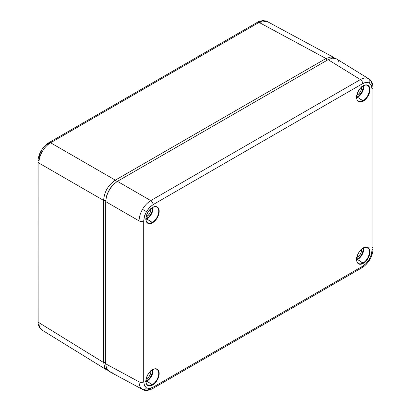 <?xml version="1.0" encoding="UTF-8"?>
<svg xmlns="http://www.w3.org/2000/svg" width="411" height="411" viewBox="0 0 411 411"><rect width="100%" height="100%" fill="white"/><g stroke="black" fill="none" stroke-linecap="round" stroke-linejoin="round"><path stroke-width="0.62" d="M42.302 330.218C40.129 328.985 38.988 326.462 38.891 322.65A3.314 1.911 180 0 1 37.961 321.32A3.314 1.911 0 0 0 38.891 322.65C38.988 326.462 40.129 328.985 42.302 330.218L106.901 370.044M40.273 153.293L41.419 150.986L41.146 150.827L42.302 151.495C44.455 147.744 47.219 144.831 50.594 142.766A3.314 1.911 -120 0 0 48.976 142.627A3.314 1.911 60 0 1 50.594 142.766C47.219 144.831 44.455 147.744 42.302 151.495C40.129 155.235 38.988 159.083 38.891 163.044L38.891 322.65L103.623 362.559L38.891 322.65L38.891 163.044L103.623 200.414L38.891 163.044C38.988 159.083 40.129 155.235 42.302 151.495L41.146 150.827C43.247 147.225 45.857 144.492 48.981 142.627L257.445 22.266A3.314 1.911 60 0 1 259.058 22.41L50.594 142.766L115.332 180.141L50.594 142.766L259.058 22.41L325.99 58.516L259.058 22.41A3.314 1.911 -120 0 0 257.445 22.266C257.651 21.778 259.541 21.208 263.127 20.55L267.32 21.583C265.167 20.314 262.413 20.591 259.058 22.41L266.842 21.336M48.981 142.627A3.314 1.911 60 0 0 48.293 144.143L46.895 145.073M39.035 158.682L38.927 160.362A3.314 1.911 180 0 0 37.961 161.713A3.314 1.911 0 0 0 38.891 163.044A3.314 1.911 180 0 1 37.961 161.713C38.012 158.076 39.076 154.449 41.146 150.827M103.623 362.559L105.699 362.579L103.623 362.559L103.623 200.414C104.307 191.798 108.206 185.037 115.332 180.141L325.99 58.516L327.043 60.304L325.99 58.516L115.332 180.141C108.206 185.037 104.307 191.798 103.623 200.414L105.74 200.434L103.623 200.414L103.623 362.559L104.779 367.727L108.006 370.563M116.405 181.965L115.332 180.141L116.405 181.965M335.114 58.311L331.045 56.934L325.99 58.516M39.158 157.208L39.471 155.661M356.712 259.993A8.708 5.03 120 0 0 357.621 259.547L363.031 262.983A9.088 5.251 -60 0 1 358.325 263.333C354.585 261.504 357.719 250.905 363.185 248.146C364.86 247.222 366.268 247.042 367.413 247.602A9.088 5.251 -60 0 1 369.011 254.825A9.088 5.251 -60 0 1 363.031 262.983L363.252 263.379A9.422 5.441 120 0 0 369.915 251.84A9.422 5.441 120 0 0 363.252 247.997L365.8 247.109L367.963 247.53L369.407 249.189L369.915 251.84L369.787 253.417L367.963 258.406L365.8 261.324L361.952 263.985L359.553 264.222L358.541 263.847L357.097 262.187L356.589 259.536L356.717 257.959L358.541 252.971L360.704 250.052L363.252 247.997A9.422 5.441 120 0 0 356.589 259.536A9.422 5.441 120 0 0 363.252 263.379L357.621 259.547A8.708 5.03 120 0 0 363.709 247.869A8.708 5.03 -60 0 1 357.621 259.547L357.4 259.151A8.379 4.834 120 0 0 363.278 248.095M363.252 248.013A9.088 5.251 -60 0 1 368.015 247.997A9.088 5.251 -60 0 1 368.837 255.395A9.088 5.251 -60 0 1 363.031 262.983A9.088 5.251 -60 0 1 357.791 262.886M356.712 97.777A8.708 5.03 120 0 0 357.621 97.33L363.031 100.762A9.088 5.251 -60 0 1 358.325 101.116C354.585 99.287 357.719 88.689 363.185 85.93C364.86 85.005 366.268 84.82 367.413 85.38A9.088 5.251 -60 0 1 369.011 92.609A9.088 5.251 -60 0 1 363.031 100.762L363.252 101.163A9.422 5.441 120 0 0 369.915 89.624A9.422 5.441 120 0 0 363.252 85.776L365.8 84.892L366.956 84.938L368.79 85.997L369.787 88.195L369.787 91.201L367.963 96.189L365.8 99.102L363.252 101.163L361.952 101.764L359.553 102.005L358.541 101.63L357.097 99.965L356.717 98.743L356.717 95.742L358.541 90.749L360.704 87.836L363.252 85.776A9.422 5.441 120 0 0 356.589 97.315A9.422 5.441 120 0 0 363.252 101.163L357.621 97.33A8.708 5.03 120 0 0 363.709 85.652A8.708 5.03 -60 0 1 357.621 97.33L357.4 96.929A8.379 4.834 120 0 0 363.278 85.873M363.252 85.796A9.088 5.251 -60 0 1 368.015 85.776A9.088 5.251 -60 0 1 368.837 93.174A9.088 5.251 -60 0 1 363.031 100.762A9.088 5.251 -60 0 1 357.791 100.669M145.982 219.438A8.708 5.03 120 0 0 146.897 218.991L152.301 222.428A9.088 5.251 -60 0 1 147.6 222.777C143.86 220.948 146.994 210.35 152.455 207.591C154.13 206.666 155.543 206.481 156.683 207.041A9.088 5.251 -60 0 1 158.286 214.27A9.088 5.251 -60 0 1 152.301 222.428L152.527 222.824A9.422 5.441 120 0 0 159.185 211.285A9.422 5.441 120 0 0 152.527 207.442L155.075 206.553L157.238 206.974L158.065 207.663L158.682 208.634L159.185 211.285L158.682 214.521L157.238 217.851L155.075 220.769L152.527 222.824L149.974 223.712L148.823 223.666L147.816 223.291L146.373 221.627L145.864 218.981L145.992 217.404L146.989 214.059L148.823 210.874L152.527 207.442A9.422 5.441 120 0 0 145.864 218.981A9.422 5.441 120 0 0 152.527 222.824L146.897 218.991A8.708 5.03 120 0 0 152.984 207.314A8.708 5.03 -60 0 1 146.897 218.991L146.67 218.59A8.379 4.834 120 0 0 152.553 207.54M152.527 207.457A9.088 5.251 -60 0 1 157.29 207.437A9.088 5.251 -60 0 1 158.107 214.84A9.088 5.251 -60 0 1 152.301 222.428A9.088 5.251 -60 0 1 147.066 222.33M145.982 381.66A8.708 5.03 120 0 0 146.897 381.208L152.301 384.645A9.088 5.251 -60 0 1 147.6 384.999C143.86 383.165 146.994 372.572 152.455 369.813C154.13 368.883 155.543 368.703 156.683 369.263A9.088 5.251 -60 0 1 158.286 376.486A9.088 5.251 -60 0 1 152.301 384.645L152.527 385.045A9.422 5.441 120 0 0 159.185 373.507A9.422 5.441 120 0 0 152.527 369.659L153.827 369.057L156.226 368.816L158.065 369.879L158.682 370.856L159.185 373.507L158.682 376.743L157.238 380.072L153.827 384.146L151.227 385.646L148.823 385.883L146.989 384.824L146.373 383.848L145.864 381.197L145.992 379.62L146.989 376.276L148.823 373.09L152.527 369.659A9.422 5.441 120 0 0 145.864 381.197A9.422 5.441 120 0 0 152.527 385.045L146.897 381.208A8.708 5.03 120 0 0 152.984 369.53A8.708 5.03 -60 0 1 146.897 381.208L146.67 380.812A8.379 4.834 120 0 0 152.553 369.756M152.527 369.674A9.088 5.251 -60 0 1 157.29 369.659A9.088 5.251 -60 0 1 158.107 377.057A9.088 5.251 -60 0 1 152.301 384.645A9.088 5.251 -60 0 1 147.066 384.547M361.582 87.086A5.96 3.442 -60 0 1 357.4 94.956L357.036 94.561L357.4 94.956L356.578 95.337M150.858 208.752A5.96 3.442 -60 0 1 146.67 216.618L146.311 216.222L146.67 216.618L145.848 217.003M150.858 370.969A5.96 3.442 -60 0 1 146.67 378.839L146.311 378.444L146.67 378.839L145.848 379.219M361.582 249.307A5.96 3.442 -60 0 1 357.4 257.178L357.036 256.777L357.4 257.178L356.578 257.558M372.109 86.325C372.012 82.513 370.871 79.991 368.698 78.758C366.545 77.494 363.781 77.761 360.406 79.57L328.132 59.672L360.406 79.57A3.314 1.911 60 0 1 362.708 83.603L364.773 82.673L366.776 82.328L369.33 82.945L371.143 84.846L372.073 89.007L371.359 85.283L369.33 82.945A3.314 2.702 -60 0 0 368.698 78.758L336.409 58.855L334.539 58.177L332.442 58.136L328.132 59.672L117.402 181.338L150.77 200.604L360.406 79.57C363.781 77.761 366.545 77.494 368.698 78.758A3.314 2.702 120 0 1 369.33 82.945L366.293 82.354L362.708 83.603L153.072 204.632L149.486 207.524L146.45 211.624L149.984 207.021L153.072 204.632A3.314 1.911 -120 0 0 150.77 200.604C147.415 202.68 144.662 205.598 142.509 209.348L146.45 211.624L144.42 216.304L143.706 220.856L143.706 381.814A3.314 1.911 180 0 1 139.062 381.834C139.185 385.662 140.336 388.19 142.509 389.423A3.314 2.702 -60 0 0 146.45 387.876L144.636 385.975L143.706 381.814L144.42 385.539L146.45 387.876L149.486 388.467L153.072 387.219L362.708 266.189A3.314 1.911 60 0 1 362.024 267.7A3.314 1.911 60 0 1 360.406 267.561M372.109 247.288A3.314 1.911 180 0 1 373.039 248.619A3.314 1.911 180 0 1 372.073 249.965L371.143 255.205L369.33 259.197L369.854 259.5L369.33 259.197L365.795 263.8L362.708 266.189L366.293 263.297L369.33 259.197L371.359 254.517L372.073 249.965L372.073 89.007A3.314 1.911 0 0 0 373.039 87.656L373.039 87.656A3.314 1.911 180 0 1 372.073 89.007L372.073 249.965A3.314 1.911 0 0 0 373.039 248.614L373.039 87.656L372.551 83.972C371.631 81.347 370.393 79.636 368.831 78.84M339.018 61.933L337.929 60.14M336.409 58.855L332.442 58.136L328.132 59.672L117.402 181.338L113.092 184.775L110.996 187.241L107.605 193.113L106.521 196.16L105.699 201.611L105.699 363.833L106.521 368.338L107.605 370.131L109.126 371.416L110.996 372.089L113.092 372.13M105.699 363.833L139.062 381.834L139.062 220.877L105.699 201.611L105.699 363.833L106.521 368.338L109.126 371.416L142.509 389.423C140.336 388.19 139.185 385.662 139.062 381.834L105.699 363.833M106.521 196.16L105.699 201.611L139.062 220.877C139.185 216.931 140.336 213.088 142.509 209.348C144.662 205.598 147.415 202.68 150.77 200.604L117.402 181.338L113.092 184.775L109.126 190.077L106.521 196.16M150.77 388.595C147.415 390.414 144.662 390.691 142.509 389.423A3.314 2.702 120 0 0 146.45 387.876L149.003 388.493L151.001 388.148L153.072 387.219A3.314 1.911 60 0 1 152.383 388.734L152.383 388.734A3.314 1.911 -120 0 0 153.072 387.219L362.708 266.189A3.314 1.911 -120 0 1 362.019 267.705C365.143 265.835 367.753 263.102 369.854 259.5C371.924 255.878 372.988 252.251 373.039 248.614M153.072 204.632L362.708 83.603A3.314 1.911 -120 0 0 360.406 79.57L150.77 200.604A3.314 1.911 60 0 1 153.072 204.632M143.706 220.856L144.636 215.616L146.45 211.624L142.509 209.348C140.336 213.088 139.185 216.931 139.062 220.877A3.314 1.911 0 0 0 143.706 220.856A3.314 1.911 180 0 1 139.062 220.877L139.062 381.834A3.314 1.911 0 0 0 143.706 381.814L143.706 220.856M356.245 259.685L359.666 257.322L361.588 254.728L363.211 250.289L363.211 247.622M361.531 248.974L361.531 250.874L360.904 252.991L359.743 255.005L357.4 257.178A5.96 3.442 -60 0 1 356.892 257.435M145.515 381.346L148.941 378.983L150.863 376.389L152.147 373.429L152.481 369.284M150.806 370.635L150.806 372.536L150.174 374.652L149.013 376.666L146.67 378.839A5.96 3.442 -60 0 1 146.162 379.096M145.515 219.13L148.941 216.761L150.863 214.172L152.147 211.213L152.481 207.062M150.806 208.418L150.806 210.314L150.174 212.436L149.013 214.45L146.67 216.618A5.96 3.442 -60 0 1 146.162 216.88M356.245 97.469L358.556 96.133L361.588 92.511L363.211 88.072L363.211 85.401M361.531 86.757L361.295 89.706L360.38 91.812L359.014 93.657L357.4 94.956A5.96 3.442 -60 0 1 356.892 95.213M146.67 380.812L146.897 381.208M146.67 218.59L146.897 218.991M357.4 96.929L357.621 97.33M357.4 259.151L357.621 259.547M42.169 330.136C39.754 328.579 38.372 326.098 38.023 322.686L37.961 161.713M334.112 57.612L267.181 21.506M142.648 389.5C144.908 390.989 148.155 390.733 152.383 388.734L362.019 267.705"/></g></svg>
